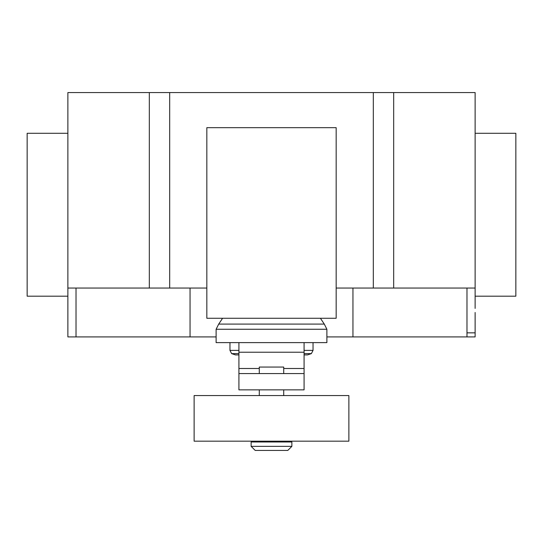 <?xml version="1.0" encoding="UTF-8"?>
<svg xmlns="http://www.w3.org/2000/svg" width="543" height="543" viewBox="0 0 543 543"><rect width="100%" height="100%" fill="white"/><g stroke="black" fill="none" stroke-linecap="round" stroke-linejoin="round"><path stroke-width="0.81" d="M259.282 441.174L259.282 441.988M283.717 441.174L283.717 441.988M251.137 441.988L251.137 446.36L255.21 450.432L287.79 450.432L291.863 446.36L291.863 441.988L251.137 441.988M283.717 373.57L283.717 367.054L259.282 367.054L259.282 373.57M259.282 389.86L259.282 395.562M283.717 389.86L283.717 395.562M194.123 395.562L194.123 441.174L348.877 441.174L348.877 395.562L194.123 395.562M251.137 446.36L291.863 446.36M304.08 373.57L238.92 373.57L238.92 389.86L304.08 389.86L304.08 368.493L283.717 368.493M304.08 368.493L304.08 342.619L238.92 342.619L238.92 373.57M259.282 368.493L238.92 368.493M304.08 354.918L307.487 354.918L311.37 353.622L304.08 353.622M238.92 354.918L235.506 354.918L231.63 353.622L229.96 350.384L229.96 342.619M238.92 353.622L231.63 353.622M238.92 350.384L229.96 350.384M304.08 350.384L313.039 350.384L313.039 342.619M304.08 342.619L326.886 342.619L326.886 329.255L324.3 324.096L320.418 318.266M238.92 342.619L216.114 342.619L216.114 329.255L218.7 324.096L222.582 318.266M324.3 324.096L218.7 324.096M326.886 329.255L216.114 329.255M206.835 318.266L336.165 318.266L336.165 127.673L206.835 127.673L206.835 318.266M475.125 133.293L515.85 133.293L515.85 296.193L475.125 296.193M67.875 133.293L27.15 133.293L27.15 296.193L67.875 296.193L67.875 92.568L169.688 92.568L169.688 288.048L206.835 288.048M475.125 308.41L475.125 92.568L169.688 92.568M475.125 288.048L393.675 288.048L393.675 92.568M475.125 312.483L475.125 336.918L326.886 336.918M190.05 288.048L190.05 336.918L216.114 336.918M67.875 308.41L67.875 288.048L149.325 288.048L149.325 92.568M149.325 288.048L169.688 288.048M336.165 288.048L373.312 288.048L373.312 92.568M373.312 288.048L393.675 288.048M190.05 336.918L67.875 336.918L67.875 301.894M304.08 352.224L238.92 352.224M466.98 336.918L466.98 332.845L475.125 332.845M466.98 332.845L466.98 288.048M352.95 336.918L352.95 288.048M76.02 336.918L76.02 288.048M313.039 350.384L311.37 353.622"/></g></svg>
